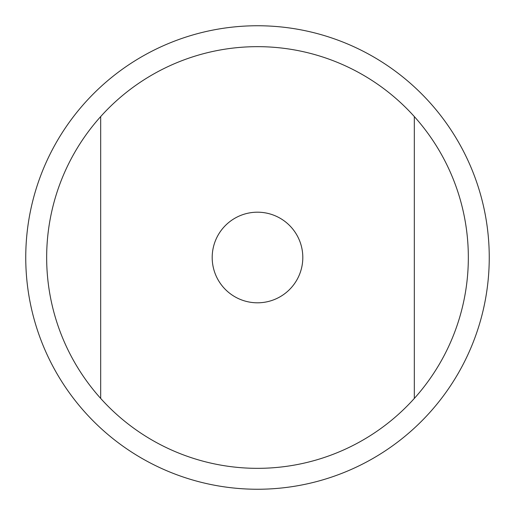 <?xml version="1.0" encoding="UTF-8"?>
<svg xmlns="http://www.w3.org/2000/svg" width="515" height="515" viewBox="0 0 515 515"><rect width="100%" height="100%" fill="white"/><g stroke="black" fill="none" stroke-linecap="round" stroke-linejoin="round"><path stroke-width="0.77" d="M257.5 489.25A231.75 231.75 0 0 1 25.75 257.5A231.75 231.75 0 0 1 257.5 25.75A231.75 231.75 0 0 1 489.25 257.5A231.75 231.75 0 0 1 257.5 489.25A231.75 231.75 0 0 1 25.75 257.5A231.75 231.75 0 0 1 257.5 25.75A231.75 231.75 0 0 1 489.25 257.5A231.75 231.75 0 0 1 257.5 489.25M257.5 46.659A210.841 210.841 0 0 1 414.324 398.423A210.841 210.841 0 0 1 100.676 398.423A210.841 210.841 0 0 1 257.5 46.659M257.5 302.807A45.307 45.307 0 0 1 212.193 257.5A45.307 45.307 0 0 1 257.5 212.193A45.307 45.307 0 0 1 302.807 257.5A45.307 45.307 0 0 1 257.5 302.807M414.324 116.577L414.324 398.423M100.676 116.577L100.676 398.423"/></g></svg>
